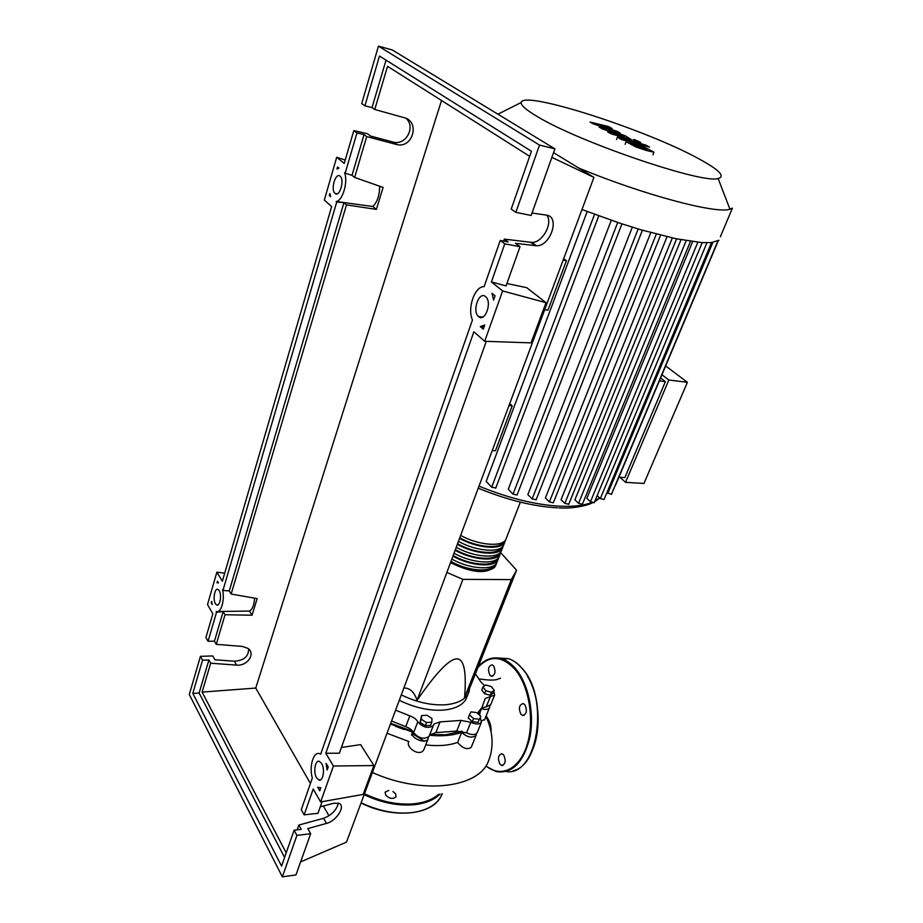 <?xml version="1.0" encoding="UTF-8"?>
<svg xmlns="http://www.w3.org/2000/svg" width="923" height="923" viewBox="0 0 923 923"><rect width="100%" height="100%" fill="white"/><g stroke="black" fill="none" stroke-linecap="round" stroke-linejoin="round"><path stroke-width="1.38" d="M429.968 734.512L445.509 734.754L462.042 731.166M401.297 694.881C416.192 702.138 430.649 705.449 444.678 704.814C456.239 703.926 464.027 700.372 468.03 694.165L470.222 685.247L464.581 697.442C466.646 671.436 463.992 658.595 456.62 658.895C449.339 658.976 436.164 672.752 417.081 700.234C414.173 691.904 409.766 687.831 403.847 688.016M467.846 694.604L465.942 699.403C461.927 705.657 454.139 709.233 442.59 710.156C428.584 710.825 414.139 707.537 399.278 700.28M446.87 572.456L462.885 579.379L511.342 579.586L516.568 570.206L470.349 686.55C470.984 684.416 470.938 683.989 470.211 685.27L468.78 692.781M511.342 579.586L464.581 697.442M462.885 579.379L417.081 700.234M516.568 570.206L500.797 552.785M479.279 719.259L473.603 718.579L469.449 714.887L470.972 711.887L476.614 712.568L480.768 716.236L478.033 722.34L472.357 721.671L473.603 718.579M472.357 721.671L468.215 717.967L469.449 714.887M478.033 722.34L480.768 716.236M494.209 690.231L491.463 692.308L485.821 690.704L482.96 687.024L485.729 684.981L491.324 686.585L494.209 690.231L492.997 693.219L490.251 695.307L491.463 692.308M490.251 695.307L484.61 693.704L485.821 690.704M484.61 693.704L481.76 690.023L482.96 687.024M426.472 722.571L421.326 719.259L421.557 715.59L426.888 715.244L431.999 718.521L431.826 722.19L426.472 722.571L425.261 725.732L420.115 722.421L421.326 719.259M420.115 722.421L421.557 715.59M425.261 725.732L430.603 725.34L431.826 722.19M390.694 723.344L412.823 731.397M460.992 720.413L456.747 731.039L466.553 732.85L470.822 722.259L460.992 720.413L440.063 721.89L433.891 724.117L433.233 725.64C428.214 728.824 423.069 727.555 417.784 721.821C416.308 719.225 413.654 717.24 409.824 715.867L395.598 710.168M456.747 731.039L435.864 732.631L440.063 721.89M433.891 724.117L429.691 734.904L435.864 732.631M481.748 708.01L486.19 706.891L490.367 696.611L485.198 698.503L481.956 707.491L478.576 711.795L478.172 713.952M480.341 711.483L479.268 714.921M475.403 673.836L480.883 681.947L484.713 685.731M409.824 715.867L405.716 726.689C409.535 728.062 412.177 730.047 413.631 732.666L417.784 721.821M405.716 726.689L391.56 721.013M490.748 704.618L486.19 706.891M477.445 732.02L477.122 732.816C474.999 735.1 471.48 735.112 466.553 732.85M429.333 735.746L429.022 736.439C424.015 739.681 418.88 738.412 413.631 732.666M493.828 691.165L494.636 695.077L490.367 696.611M480.225 717.575L481.414 722.271C479.302 724.52 475.772 724.52 470.822 722.259M460.669 535.386C477.768 545.124 501.489 547.293 505.7 539.828L506.646 537.394M505.539 540.047L504.558 542.747C500.347 550.246 476.637 548.112 459.562 538.363M458.454 541.34C475.495 551.089 499.193 553.2 503.427 545.666L504.385 543.209M503.289 545.862L502.297 548.574C498.051 556.142 474.376 554.065 457.346 544.316M456.239 547.281C473.245 557.031 496.909 559.084 501.166 551.469L502.124 549M501.039 551.666L500.035 554.365C495.778 562.003 472.115 559.996 455.143 550.235M454.047 553.189C470.995 562.949 494.636 564.934 498.916 557.261L499.885 554.769M498.801 557.434L497.797 560.146C493.505 567.853 469.876 565.903 452.951 556.131M451.855 559.061C468.757 568.845 492.374 570.76 496.678 563.03L497.647 560.515M503.462 541.939L503.312 542.182C499.239 549.45 476.141 547.258 459.781 537.763M501.177 547.812L501.039 548.008C496.955 555.346 473.88 553.212 457.566 543.705M498.893 553.65L498.789 553.812C494.67 561.207 471.63 559.142 455.374 549.623M496.62 559.465L496.551 559.58C492.409 567.045 469.392 565.038 453.17 555.508M494.359 565.268L494.313 565.337C490.148 572.86 467.165 570.91 450.989 561.38M496.562 563.18L495.559 565.903C491.244 573.668 467.638 571.775 450.759 562.003M537.255 116.517C578.871 142.061 702.715 184.196 718.117 178.508C725.72 176.431 719.132 169.786 698.353 158.548C645.662 129.52 522.683 89.866 521.218 102.499C520.653 105.187 526.006 109.86 537.255 116.517M578.456 167.905C643.446 194.926 716.606 214.251 729.955 209.198L732.412 208.137L720.378 236.773M581.975 209.533L620.083 223.274L640.966 229.792L675.809 238.699L701.907 242.611L711.368 242.576L718.913 240.257M594.25 502.62L590.443 501.766L586.843 498.339L692.585 241.653M582.413 504.166L578.548 503.312L574.902 499.793L680.989 239.738M672.313 237.949L564.841 503.358L561.057 499.666L667.029 236.738M656.322 234.073L549.381 501.916L545.389 497.959L650.819 232.596M638.174 228.962L532.156 498.916L527.852 494.59L632.313 227.185M617.706 222.478L513.026 494.14L508.273 489.259L611.28 220.297M594.539 214.321L491.705 487.194L486.179 481.437L587.166 211.54M618.895 477.214L624.859 477.595L665.391 381.626L660.603 377.957M661.953 374.75L668.84 380.011L625.529 482.337L619.898 477.283M668.84 380.011L687.416 382.307L643.931 483.467L625.529 482.337M687.416 382.307L665.645 365.946M659.38 380.887L665.391 381.626M544.708 309.643L547.95 310.14L566.422 260.69L563.665 258.717M492.259 450.539L495.443 450.77L512.207 405.855L509.738 403.57M611.464 494.336L606.896 492.663M604.069 499.447L600.319 498.582L597.158 495.616M564.841 503.358L568.741 504.212M491.705 487.194L495.766 488.013M513.026 494.14L517.065 494.97M532.156 498.916L536.148 499.758M549.381 501.916L553.327 502.77M509 405.543L512.207 405.855M563.157 260.09L566.422 260.69M647.404 149.572L643.839 147.599L632.567 144.288L636.166 146.238L647.404 149.572M644.231 146.953L626.094 141.692L635.739 146.884L646.55 150.541L653.922 152.168L644.231 146.953M645.812 145.073L617.475 136.996L621.041 139.361L625.932 140.815L623.971 139.615L625.252 139.904L649.573 147.149L645.812 145.073M634.009 140.181L640.689 142.384L634.747 139.719L633.305 139.535L634.009 140.181M593.166 123.797L610.403 129.728L599.119 127.12L602.246 128.862L624.375 136.546L607.646 131.885L611.291 133.916L631.297 139.523L624.963 135.658L609.076 130.42L620.094 132.97L617.279 131.412L600.446 125.62L612.064 128.528L608.407 126.52L590.097 122.078L593.166 123.797M411.416 734.881L412.858 735.816M424.418 748.276L423.969 749.441C420.08 757.645 405.128 747.295 408.866 741.55L387.014 733.231M428.364 737.2L427.984 739.127C425.122 744.676 408.958 737.281 412.5 732.054L390.441 724.013M476.406 733.589L476.049 735.446C471.884 738.365 467.096 737.327 461.696 732.343L457.646 742.427C448.843 745.519 438.206 746.349 425.722 744.919M461.696 732.343C452.812 735.539 442.082 736.508 429.495 735.227M480.191 711.875L479.579 715.187M471.595 746.384L471.203 747.365C467.142 750.007 462.619 748.357 457.646 742.427M484.644 719.582L481.783 720.667M489.721 706.083L489.421 707.872C488.013 709.625 485.36 709.902 481.46 708.726M491.071 731.951C491.463 726.366 489.813 721.025 486.133 715.936M392.956 791.53L395.667 793.907L395.955 796.918C392.794 799.376 389.333 798.718 385.583 794.98L385.306 791.992L388.779 790.446M499.897 764.117L501.685 765.467C505.469 764.302 506.15 760.829 503.727 755.014L501.985 753.71C498.189 754.829 497.485 758.302 499.897 764.117M520.895 714.206L522.545 715.429C526.652 714.31 527.437 710.756 524.887 704.745L523.283 703.568C519.153 704.641 518.368 708.195 520.895 714.206M489.882 675.151L491.313 676.224C495.236 675.128 495.997 671.679 493.62 665.875L492.224 664.837C488.302 665.898 487.517 669.337 489.882 675.151M215.417 603.688C212.59 599.304 214.828 587.363 218.105 589.485L219.213 590.662C222.085 595 219.836 607.046 216.57 604.911L215.417 603.688M335.049 193.438L335.003 193.392C330.365 189.757 335.58 171.978 340.079 176.178L340.183 176.27C344.833 180.008 339.468 197.81 335.049 193.438M316.601 777.801C312.955 772.066 315.308 759.191 319.6 761.498L321.619 763.517C325.311 769.182 322.969 782.173 318.689 779.9L316.601 777.801M478.576 316.566L478.483 316.474C471.849 311.12 479.083 290.687 485.579 296.629L485.786 296.814C492.432 302.352 484.921 322.715 478.576 316.566M364.908 105.833L379.48 56.049L531.429 151.245L511.215 209.071L515.853 212.348L539.494 145.073L378.453 46.15L361.701 103.572L364.908 105.833L372.027 107.564L374.75 109.479L404.228 117.706C420.08 121.467 413.089 148.015 397.305 144.715L366.719 136.569L364.054 134.585L356.959 132.958L353.809 130.605L367.516 133.743L370.688 136.096L393.983 142.292C406.374 144.957 415.708 126.786 406.132 118.398M532.029 213.04L546.358 215.117C560.469 216.478 550.581 246.429 536.436 245.76L515.461 243.314L520.03 246.695L504.777 243.845L500.254 240.453L508.111 241.93L504.327 239.115L531.81 242.403C542.343 242.957 553.189 223.481 546.878 215.209M515.853 212.348L531.152 215.486L554.919 148.857L392.333 49.98L378.453 46.15M366.719 136.569L354.617 177.447L352.021 175.324L345.167 173.201L356.959 132.958M353.809 130.605L344.244 163.394L336.687 157.302L324.319 200.106L331.657 206.556L222.351 581.236L216.882 572.145L207.525 604.542L212.844 613.818L205.933 637.481L208.044 641.3L216.582 612.168L216.167 611.441C220.862 614.06 225.108 599.696 222.524 589.728L222.951 590.443L336.733 202.01L343.933 202.702L346.483 204.894L376.376 209.394L383.103 187.427L354.617 177.447M346.483 204.894L231.165 594.054L257.148 598.6L252.06 615.214L225.027 614.741L216.259 644.346L242.299 646.423L247.918 648.373C255.971 653.599 247.283 666.337 236.576 665.114L210.663 663.21L202.102 692.1L255.74 688.062L310.44 783.477M441.529 100.492L255.74 688.062M529.664 156.31L387.545 66.306L374.75 109.479M352.021 175.324L364.054 134.585M320.246 806.829L333.745 803.252L338.914 803.31C346.056 805.779 336.56 821.032 326.454 823.42L307.821 828.577L310.659 833.734L296.918 835.396L294.114 830.192L301.186 829.362L298.844 825.047L297.16 829.835M298.844 825.047L323.558 818.309C331.599 815.194 336.537 810.14 338.372 803.114M481.195 316.935L479.233 317.027M504.327 239.115L503.635 241.088M500.254 240.453L484.114 286.638C474.699 286.165 467.084 308.294 472.449 319.993L320.685 754.183L320.085 753.872C313.739 750.526 308.836 766.067 312.32 778.112L301.279 809.702L304.14 814.859L313.22 789.003L320.639 801.949L333.434 766.021L325.773 753.283L473.88 331.784L484.69 341.291L502.62 290.941L491.405 281.919L504.777 243.845M483.26 329.176L480.26 326.569L484.737 325.011L483.26 329.176M328.196 766.955L327.123 769.99L326.096 763.425L328.196 766.955M319.75 790.803L317.685 787.238L320.812 787.827L319.75 790.803M495.086 295.81L493.574 300.067L492.005 293.295L495.086 295.81M336.733 202.01L336.157 201.514C342.583 201.018 348.248 181.912 344.579 172.716L345.167 173.201M337.587 166.994L338.96 168.124L336.987 169.047L337.587 166.994M217.032 582.805L217.47 581.259L218.463 582.921L217.032 582.805M211.644 601.346L212.186 604.553L211.205 602.869L211.644 601.346M329.292 195.572L329.88 193.542L330.653 196.737L329.292 195.572L330.33 195.664M539.494 145.073L554.919 148.857M491.405 281.919L506.035 285.922L520.03 246.695M208.044 641.3L214.459 641.139L216.259 644.346M210.663 663.21L208.898 659.968L202.518 660.187L200.441 656.334L212.786 655.941L214.886 659.76L234.361 661.214C243.799 660.591 248.564 656.507 248.656 648.973M304.14 814.859L317.939 813.325L322.081 801.695M200.441 656.334L189.296 694.511L282.357 876.85L296.918 835.396M282.357 876.85L295.96 874.935L310.659 833.734M294.114 830.192L281.573 866.097L192.792 693.369L202.518 660.187M284.584 857.455L199.126 693.058L192.792 693.369M199.126 693.058L208.898 659.968M225.027 614.741L223.181 611.591L214.459 641.139M286.188 852.875L202.102 692.1M484.033 327.019L480.26 326.569M211.852 602.846L211.205 602.869M222.951 590.443L229.285 590.939L231.165 594.054M323.362 806.01L328.969 815.782M372.027 107.564L386.033 60.157M376.376 209.394L372.892 206.498C377.345 201.918 379.607 195.168 379.676 186.227M372.892 206.498L336.157 201.514M216.582 612.168L223.181 611.591M252.06 615.214L249.522 611.061L218.105 611.488M249.522 611.061C252.429 609.365 254.125 605.061 254.621 598.162M229.285 590.939L343.933 202.702M502.62 290.941L546.001 302.686L526.791 287.699L506.9 283.499M546.001 302.686L531.06 342.871L484.69 341.291M333.434 766.021L373.896 765.536L360.616 744.619L341.418 747.468M373.896 765.536L363.154 794.415L320.639 801.949M325.773 753.283L339.376 753.214L486.271 341.348M345.225 160.025L336.687 157.302M216.882 572.145L224.693 573.206M551.885 157.36L593.939 177.389L553.569 152.641M300.61 861.897L346.483 842.111L593.939 177.389M478.137 713.398L478.991 711.264M479.002 486.133C508.365 498.166 535.444 504.858 560.238 506.219C573.414 506.762 583.878 505.527 591.608 502.516M594.908 501.016L599.569 497.878M686.17 240.672L578.548 503.312M712.891 242.391L607.772 493.47M697.811 242.264L590.443 501.766M706.937 242.772L600.319 498.582M485.867 716.571C490.874 726.574 496.332 744.976 487.056 764.359L487.056 764.371C473.961 788.53 420.207 794.126 372.396 772.505M424.084 741.042L412.004 733.347M403.997 729.493L395.482 726.263M364.147 794.645C381.568 802.906 398.482 806.24 414.9 804.648C425.872 803.31 434.248 799.803 440.006 794.115M361.135 802.745C378.488 810.994 395.367 814.294 411.762 812.644C425.803 810.775 435.425 805.594 440.64 797.103L442.279 793.734M361.101 802.86C378.072 810.948 394.629 814.248 410.77 812.748M364.481 793.745C381.741 801.949 398.517 805.271 414.819 803.702C424.949 802.491 432.875 799.364 438.575 794.334M506.219 771.524C537.267 776.935 550.039 698.711 522.418 668.863C518.149 663.764 513.557 660.372 508.654 658.687L498.12 657.984M527.448 676.155C539.09 695.25 541.639 728.028 532.883 748.98M491.059 658.387L502.262 658.941C507.154 660.637 511.723 664.041 515.969 669.152C528.464 684.174 534.625 713.491 529.894 737.281C523.549 762.536 512.334 773.982 496.251 771.593L486.04 766.252M486.156 766.044C500.889 778.135 519.511 769.344 527.056 744.919C534.752 720.644 529.179 686.285 515.265 669.671C502.181 655.584 489.732 654.857 477.918 667.491M500.081 658.33L507.281 658.745M392.713 142.027L396.036 144.438M530.679 242.345L535.294 245.703M234.361 661.214L236.576 665.114M323.558 818.309L326.454 823.42M465.942 699.403L468.03 694.165M485.198 698.503L484.852 699.369M479.037 714.714L481.956 707.491M478.206 712.718L478.576 711.795M490.459 705.322L494.636 695.077M477.122 732.816L481.414 722.271M429.022 736.439L433.233 725.64M505.7 539.828L520.353 502.147M503.427 545.666L504.558 542.747M501.166 551.469L502.297 548.574M498.916 557.261L500.035 554.365M496.678 563.03L497.797 560.146M495.559 565.903C485.533 576.356 466.761 570.576 450.516 562.661M718.117 178.508L729.955 209.198M557.4 507.823C533.148 506.462 506.762 499.908 478.241 488.186M582.344 504.316L690.496 241.353M611.407 494.463L717.921 240.926M594.181 502.77L702.207 242.622M604.011 499.585L711.495 242.564M676.594 238.861L568.683 504.373M660.58 235.169L553.269 502.931M598.762 215.867L495.709 488.198M642.42 230.219L536.078 499.92M621.94 223.885L516.995 495.143M718.267 240.718L615.71 484.806M558.83 507.892C573.137 508.885 587.674 505.446 592.485 502.839M594.608 501.754L599.765 498.062M521.218 102.499L497.924 114.187M652.919 154.776L653.922 152.168M625.113 144.3L626.036 141.865M616.506 139.581L617.429 137.1M632.682 141.161L633.27 139.615M640.285 143.423L640.689 142.384M630.882 140.619L631.297 139.523M423.969 749.441L427.984 739.127M471.203 747.365L476.049 735.446M484.425 720.113L489.421 707.872M500.543 678.22L496.805 679.559C493.447 680.413 487.54 680.193 479.083 678.901M385.306 791.992L385.041 792.672M361.055 802.975C392.229 818.816 430.695 815.678 440.64 797.103L441.979 793.792M478.195 666.798C485.244 658.837 493.263 656.218 502.262 658.941L508.654 658.687C513.638 660.372 518.276 663.775 522.591 668.898C547.247 695.607 540.682 765.294 513.107 770.751M503.07 765.329L501.685 765.467M524.114 715.313L522.545 715.429M492.744 676.155L491.313 676.224M337.195 193.818L335.003 193.392M482.741 317.097L478.483 316.474M393.983 142.292L397.305 144.715M531.81 242.403L536.436 245.76M320.823 753.803L320.085 753.872M320.743 779.704L318.689 779.9M217.92 604.9L216.57 604.911"/></g></svg>
